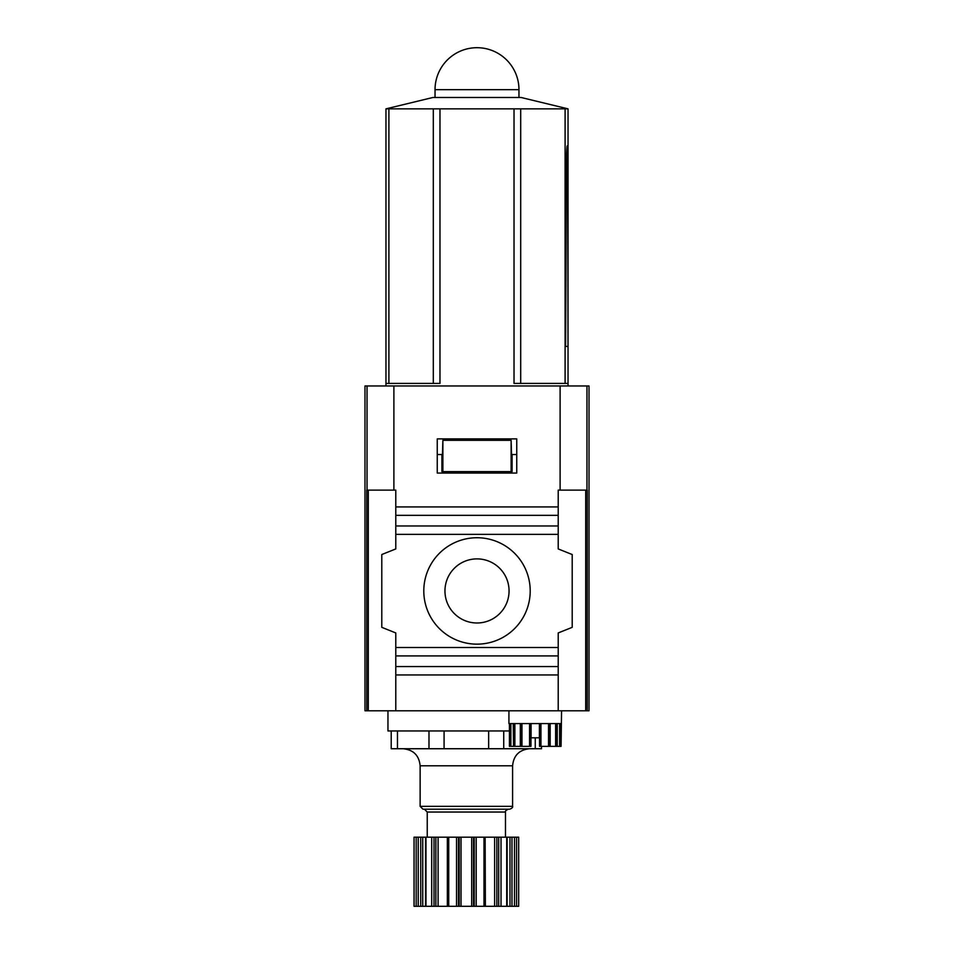 <?xml version="1.0" encoding="UTF-8"?>
<svg xmlns="http://www.w3.org/2000/svg" width="954" height="954" viewBox="0 0 954 954"><rect width="100%" height="100%" fill="white"/><g stroke="black" fill="none" stroke-linecap="round" stroke-linejoin="round"><path stroke-width="1.43" d="M437.242 438.888L437.242 473.053L516.758 473.053L516.758 438.888L437.242 438.888M558.209 525.976L558.209 490.129L587.223 490.129L587.223 710.79L589.012 710.79L589.012 385.965L364.988 385.965L364.988 710.79L395.791 710.79L395.791 674.943L558.209 674.943L558.209 666.548L395.791 666.548L395.791 632.943L381.791 627.338L381.791 554.536L395.791 548.932L395.791 534.371L558.209 534.371L558.209 525.976L395.791 525.976L395.791 534.371M558.209 534.371L558.209 548.932L572.209 554.536L572.209 627.338L558.209 632.943L558.209 666.548M395.791 666.548L395.791 674.943M395.791 525.976L395.791 490.129L366.777 490.129L366.777 710.79M558.209 674.943L558.209 710.79L395.791 710.79M587.223 710.79L558.209 710.79M509.424 730.955L387.956 730.955L387.956 710.79L561.56 710.79L561.071 746.35L559.604 746.35L559.604 723.597M530.209 590.943A53.209 53.209 0 0 1 450.395 637.022A53.209 53.209 0 0 1 450.395 544.865A53.209 53.209 0 0 1 530.209 590.943M558.209 647.504L395.791 647.504M558.209 506.932L395.791 506.932M444.958 590.943A32.042 32.042 0 0 0 493.027 618.693A32.042 32.042 0 0 0 493.027 563.182A32.042 32.042 0 0 0 444.958 590.943M535.254 737.812L535.254 748.735L541.502 748.735L541.502 746.35M535.254 748.735L503.736 748.735L503.736 730.955M503.736 748.735L488.651 748.735L488.651 730.955M488.651 748.735L444.075 748.735L444.075 730.955M444.075 748.735L428.99 748.735L428.99 730.955M428.99 748.735L397.46 748.735L397.46 730.955M397.46 748.735L391.212 748.735L391.212 730.955M403.053 748.735C413.428 749.749 419.116 755.437 420.13 765.8L420.13 806.345L512.596 806.345C513.037 807.275 512.083 808.229 509.746 809.195L422.968 809.195L420.13 806.345M424.399 809.195L427.237 812.033L427.237 837.171M422.741 837.171L414.048 837.171L414.072 906.3L425.579 906.3L425.579 837.171L422.741 837.171L422.741 906.3M485.073 837.171L425.579 837.171M447.354 837.171L447.354 906.3L447.641 837.171M485.073 906.3L485.133 837.171L485.371 906.3L447.641 906.3M516.555 837.171L516.555 906.3L518.678 906.3L518.678 837.171L485.371 837.171M508.923 710.79L508.923 723.597L561.059 723.597M540.942 723.597L540.942 746.35L539.511 746.35L539.511 737.812L530.973 737.812L530.973 746.35L529.542 746.35L529.553 723.597L529.542 746.35L520.312 746.35L520.419 723.597M509.424 723.597L509.424 746.35L520.312 746.35L520.312 723.597M513.24 723.597L513.538 746.35M556.945 746.35L559.604 746.35M557.243 723.597L557.243 746.35L555.622 746.35L555.622 723.597M550.076 723.597L550.076 746.35L555.622 746.35M550.184 723.597L550.184 746.35L548.526 746.35L548.526 723.597M540.954 723.597L540.954 746.35L548.526 746.35M435.871 837.171L435.871 906.3L425.579 906.3M435.871 906.3L447.354 906.3M494.625 837.171L494.625 906.3L485.371 906.3M494.625 906.3L507.134 906.3L507.134 837.171M509.985 837.171L509.985 906.3L507.134 906.3M509.985 906.3L516.555 906.3M565.603 346.445L566.569 154.047C567.07 143.207 567.451 143.207 567.713 154.047L566.569 154.047C567.07 143.207 567.451 143.207 567.713 154.047L567.988 346.445L565.603 346.445L567.988 346.445M568.035 108.851L565.102 108.851L565.102 383.413L568.035 383.413L568.035 108.851L521.099 97.487L432.901 97.487L385.965 108.851L439.973 108.851L439.973 383.413L385.965 383.413L385.965 385.965M520.693 383.413L514.027 383.413L514.027 108.851L520.693 108.851L520.693 383.413L565.102 383.413M565.102 108.851L520.693 108.851M441.917 454.533L441.917 471.61L512.083 471.61L512.083 454.533M442.883 471.61L442.883 440.307L442.441 454.533L437.242 454.533M511.117 471.61L511.117 440.307L442.883 440.307M516.758 454.533L511.559 454.533L511.117 440.307M435.036 89.664L518.964 89.664A41.964 41.964 0 0 0 477 47.7A41.964 41.964 0 0 0 435.036 89.664L435.036 97.487M439.973 108.851L514.027 108.851M558.209 655.911L395.791 655.911M368.304 490.129L368.304 710.79M585.696 490.129L585.696 710.79M367.04 490.129L367.04 385.965M393.895 490.129L393.895 385.965M586.96 490.129L586.96 385.965M560.105 490.129L560.105 385.965M558.209 515.339L395.791 515.339M420.13 765.8L512.596 765.8C513.598 755.437 519.298 749.749 529.661 748.735M427.237 812.033L505.477 812.033C504.904 811.341 505.858 810.387 508.327 809.195M539.404 737.812L539.404 723.597M531.08 737.812L531.08 723.597M416.171 837.171L416.171 906.3M418.222 837.171L418.222 906.3M420.738 837.171L420.738 906.3M425.985 837.171L425.985 906.3M431.709 837.171L431.709 906.3M434.022 837.171L434.022 906.3M438.089 837.171L438.089 906.3M448.726 837.171L448.726 906.3M456.537 837.171L456.537 906.3M458.492 837.171L458.492 906.3M459.172 837.171L459.172 906.3M461.009 837.171L461.009 906.3M471.705 837.171L471.705 906.3M473.542 837.171L473.542 906.3M474.221 837.171L474.221 906.3M476.189 837.171L476.189 906.3M483.988 837.171L483.988 906.3M496.855 837.171L496.855 906.3M498.692 837.171L498.692 906.3M501.017 837.171L501.017 906.3M506.729 837.171L506.729 906.3M511.988 837.171L511.988 906.3M514.504 837.171L514.504 906.3M560.236 746.35L560.236 723.597M556.158 746.35L556.158 723.597M548.896 746.35L548.896 723.597M539.547 746.35L539.547 723.597M530.937 746.35L530.937 723.597M521.969 746.35L521.969 723.597M521.599 746.35L521.599 723.597M514.874 746.35L514.874 723.597M514.337 746.35L514.337 723.597M510.879 746.35L510.879 723.597M510.247 746.35L510.247 723.597M388.898 108.851L388.898 383.413M433.307 108.851L433.307 383.413M512.596 765.8L512.596 806.345M505.477 812.033L505.477 837.171M414.048 906.3L414.048 837.171M518.678 906.3L518.678 837.171M385.965 383.413L385.965 108.851M518.964 89.664L518.964 97.487M568.035 383.413L568.035 385.965"/></g></svg>
